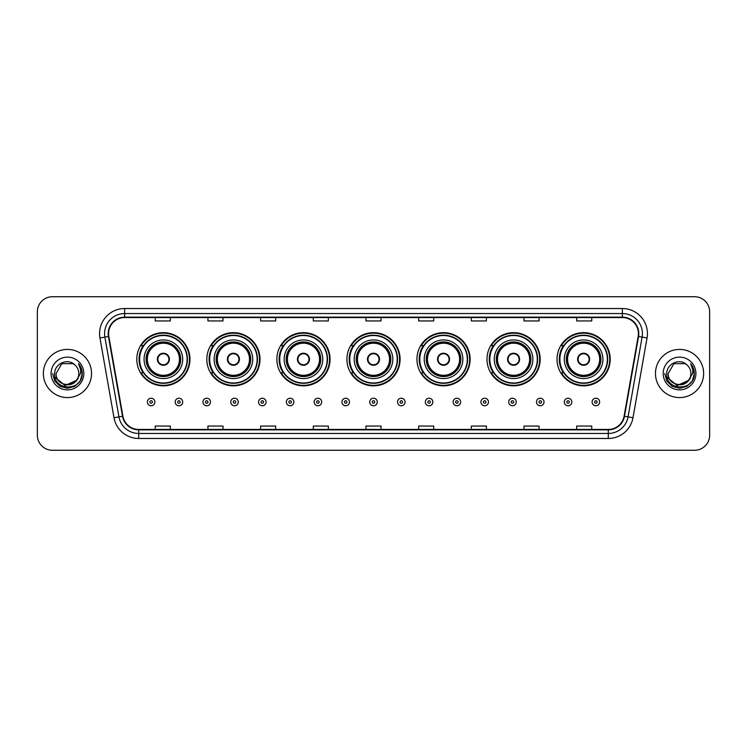 <?xml version="1.0" encoding="UTF-8"?>
<svg xmlns="http://www.w3.org/2000/svg" width="747" height="747" viewBox="0 0 747 747"><rect width="100%" height="100%" fill="white"/><g stroke="black" fill="none" stroke-linecap="round" stroke-linejoin="round"><path stroke-width="1.12" d="M557.029 359.251A26.593 26.593 0 0 0 583.622 385.844A26.593 26.593 0 0 0 610.206 359.251A26.593 26.593 0 0 0 583.622 332.658A26.593 26.593 0 0 0 557.029 359.251M486.988 359.251A26.593 26.593 0 0 0 513.581 385.844A26.593 26.593 0 0 0 540.174 359.251A26.593 26.593 0 0 0 513.581 332.658A26.593 26.593 0 0 0 486.988 359.251M416.947 359.251A26.593 26.593 0 0 0 443.541 385.844A26.593 26.593 0 0 0 470.134 359.251A26.593 26.593 0 0 0 443.541 332.658A26.593 26.593 0 0 0 416.947 359.251M346.907 359.251A26.593 26.593 0 0 0 373.5 385.844A26.593 26.593 0 0 0 400.093 359.251A26.593 26.593 0 0 0 373.5 332.658A26.593 26.593 0 0 0 346.907 359.251M276.866 359.251A26.593 26.593 0 0 0 303.459 385.844A26.593 26.593 0 0 0 330.053 359.251A26.593 26.593 0 0 0 303.459 332.658A26.593 26.593 0 0 0 276.866 359.251M206.826 359.251A26.593 26.593 0 0 0 233.419 385.844A26.593 26.593 0 0 0 260.012 359.251A26.593 26.593 0 0 0 233.419 332.658A26.593 26.593 0 0 0 206.826 359.251M136.794 359.251A26.593 26.593 0 0 0 163.378 385.844A26.593 26.593 0 0 0 189.971 359.251A26.593 26.593 0 0 0 163.378 332.658A26.593 26.593 0 0 0 136.794 359.251M143.172 372.8A24.334 24.334 0 0 1 143.172 345.702M213.203 372.8A24.334 24.334 0 0 1 213.203 345.702M283.244 372.8A24.334 24.334 0 0 1 283.244 345.702M353.284 372.8A24.334 24.334 0 0 1 353.284 345.702M423.325 372.8A24.334 24.334 0 0 1 423.325 345.702M493.365 372.8A24.334 24.334 0 0 1 493.365 345.702M563.406 372.8A24.334 24.334 0 0 1 563.406 345.702M37.35 311.788L37.35 435.212A15.052 15.052 0 0 0 52.402 450.264L694.598 450.264A15.052 15.052 0 0 0 709.65 435.212L709.65 311.788A15.052 15.052 0 0 0 694.598 296.736L52.402 296.736A15.052 15.052 0 0 0 37.35 311.788L37.35 435.212M43.373 373.5A24.081 24.081 0 0 0 67.454 397.581A24.081 24.081 0 0 0 91.536 373.5A24.081 24.081 0 0 0 67.454 349.419A24.081 24.081 0 0 0 43.373 373.5A24.081 24.081 0 0 0 67.454 397.581A24.081 24.081 0 0 0 91.536 373.5A24.081 24.081 0 0 0 67.454 349.419A24.081 24.081 0 0 0 43.373 373.5M655.464 373.5A24.081 24.081 0 0 0 679.546 397.581A24.081 24.081 0 0 0 703.627 373.5A24.081 24.081 0 0 0 679.546 349.419A24.081 24.081 0 0 0 655.464 373.5A24.081 24.081 0 0 0 679.546 397.581A24.081 24.081 0 0 0 703.627 373.5A24.081 24.081 0 0 0 679.546 349.419A24.081 24.081 0 0 0 655.464 373.5M108.595 333.61A16.051 16.051 0 0 1 124.646 317.559L622.354 317.559A16.051 16.051 0 0 1 638.162 336.402L624.1 416.172A16.051 16.051 0 0 1 608.282 429.441L138.718 429.441A16.051 16.051 0 0 1 122.9 416.172L108.838 336.402A16.051 16.051 0 0 1 108.595 333.61M108.194 333.61A16.453 16.453 0 0 0 108.446 336.467L122.508 416.247A16.453 16.453 0 0 0 138.718 429.842L608.282 429.842A16.453 16.453 0 0 0 624.492 416.247L638.554 336.467A16.453 16.453 0 0 0 622.354 317.158L124.646 317.158A16.453 16.453 0 0 0 108.194 333.61M99.949 337.971A25.09 25.09 0 0 1 124.646 308.53L622.354 308.53A25.09 25.09 0 0 1 647.051 337.971L632.989 417.741A25.09 25.09 0 0 1 608.282 438.47L138.718 438.47A25.09 25.09 0 0 1 114.011 417.741L99.949 337.971L104.888 337.102A20.066 20.066 0 0 1 124.646 313.544L622.354 313.544A20.066 20.066 0 0 1 642.112 337.102L628.05 416.873A20.066 20.066 0 0 1 608.282 433.456L138.718 433.456A20.066 20.066 0 0 1 118.95 416.873L104.888 337.102A20.066 20.066 0 0 1 104.58 333.61M694.598 296.736L52.402 296.736M52.402 450.264L694.598 450.264M709.65 435.212L709.65 311.788M365.974 317.559L365.974 320.958L381.026 320.958L381.026 317.559M313.292 317.559L313.292 320.958L328.344 320.958L328.344 317.559M260.61 317.559L260.61 320.958L275.662 320.958L275.662 317.559M207.937 317.559L207.937 320.958L222.989 320.958L222.989 317.559M155.255 317.559L155.255 320.958L170.307 320.958L170.307 317.559M418.656 317.559L418.656 320.958L433.708 320.958L433.708 317.559M471.338 317.559L471.338 320.958L486.39 320.958L486.39 317.559M524.011 317.559L524.011 320.958L539.063 320.958L539.063 317.559M576.693 317.559L576.693 320.958L591.745 320.958L591.745 317.559M381.026 429.441L381.026 426.042L365.974 426.042L365.974 429.441M328.344 429.441L328.344 426.042L313.292 426.042L313.292 429.441M275.662 429.441L275.662 426.042L260.61 426.042L260.61 429.441M222.989 429.441L222.989 426.042L207.937 426.042L207.937 429.441M170.307 429.441L170.307 426.042L155.255 426.042L155.255 429.441M433.708 429.441L433.708 426.042L418.656 426.042L418.656 429.441M486.39 429.441L486.39 426.042L471.338 426.042L471.338 429.441M539.063 429.441L539.063 426.042L524.011 426.042L524.011 429.441M591.745 429.441L591.745 426.042L576.693 426.042L576.693 429.441M76.147 380.783C70.125 388.926 55.521 383.715 56.109 373.5C55.418 388.132 79.49 388.132 78.799 373.5C79.49 388.132 55.418 388.132 56.109 373.5L61.786 363.677L73.122 363.677L74.887 364.928C67.921 357.636 54.522 363.649 54.652 373.5C53.373 391.008 81.759 391.465 82.217 374.35L82.245 373.5C82.198 369.784 80.965 366.516 78.528 363.696C80.377 366.74 81.031 370.008 80.489 373.5L76.147 380.783A11.345 11.345 0 0 0 78.799 373.5C79.49 388.132 55.418 388.132 56.109 373.5L61.786 363.677M78.799 373.5A11.345 11.345 0 0 0 74.887 364.928M76.866 380.176L65.036 385.545L54.998 377.179M51.095 373.5A16.359 16.359 0 0 0 67.454 389.859A16.359 16.359 0 0 0 83.813 373.5A16.359 16.359 0 0 0 67.454 357.141A16.359 16.359 0 0 0 51.095 373.5M78.528 363.696L82.235 373.93L81.544 369.018L82.235 373.93L81.544 369.018L82.235 373.93L78.64 363.826L82.235 373.93L78.64 363.826L82.245 373.5L80.265 380.895L74.849 386.311L67.454 388.291L60.059 386.311L54.643 380.895L52.663 373.5M78.64 363.826L82.235 373.939M144.068 359.251A19.319 19.319 0 0 1 163.378 339.932A19.319 19.319 0 0 1 182.698 359.251A19.319 19.319 0 0 1 163.378 378.57A19.319 19.319 0 0 1 144.068 359.251A19.319 19.319 0 0 0 163.378 378.57A19.319 19.319 0 0 0 182.698 359.251M143.471 345.702A24.081 24.081 0 0 0 143.471 372.8M187.114 359.251A23.727 23.727 0 0 0 163.378 335.524A23.727 23.727 0 0 0 139.652 359.251A23.727 23.727 0 0 0 163.378 382.987A23.727 23.727 0 0 0 187.114 359.251M146.319 359.251A17.06 17.06 0 0 0 163.378 376.311A17.06 17.06 0 0 0 180.438 359.251A17.06 17.06 0 0 0 163.378 342.191A17.06 17.06 0 0 0 146.319 359.251M147.327 359.251A16.051 16.051 0 0 1 163.378 343.2A16.051 16.051 0 0 1 179.439 359.251A16.051 16.051 0 0 1 163.378 375.302A16.051 16.051 0 0 1 147.327 359.251M157.365 359.251A6.023 6.023 0 0 0 163.378 365.274A6.023 6.023 0 0 0 169.401 359.251A6.023 6.023 0 0 0 163.378 353.228A6.023 6.023 0 0 0 157.365 359.251M146.823 359.251A16.555 16.555 0 0 1 163.378 342.696A16.555 16.555 0 0 1 179.934 359.251A16.555 16.555 0 0 1 163.378 375.806A16.555 16.555 0 0 1 146.823 359.251M189.467 359.251A26.089 26.089 0 0 1 141.08 372.8L143.499 372.8A24.053 24.053 0 0 0 187.441 359.307A24.053 24.053 0 0 0 143.499 345.702L141.08 345.702A26.089 26.089 0 0 1 189.467 359.251M157.552 357.748L157.757 357.748A5.817 5.817 0 0 1 169.009 357.748L168.691 357.748A5.518 5.518 0 0 1 163.378 364.769A5.518 5.518 0 0 1 158.075 357.748A5.518 5.518 0 0 1 168.691 357.748L169.214 357.748M169.214 360.754L169.009 360.754A5.817 5.817 0 0 1 157.757 360.754L157.552 360.754M214.109 359.251A19.319 19.319 0 0 1 233.419 339.932A19.319 19.319 0 0 1 252.738 359.251A19.319 19.319 0 0 1 233.419 378.57A19.319 19.319 0 0 1 214.109 359.251A19.319 19.319 0 0 0 233.419 378.57A19.319 19.319 0 0 0 252.738 359.251M213.511 345.702A24.081 24.081 0 0 0 213.511 372.8M257.155 359.251A23.727 23.727 0 0 0 233.419 335.524A23.727 23.727 0 0 0 209.692 359.251A23.727 23.727 0 0 0 233.419 382.987A23.727 23.727 0 0 0 257.155 359.251M216.359 359.251A17.06 17.06 0 0 0 233.419 376.311A17.06 17.06 0 0 0 250.478 359.251A17.06 17.06 0 0 0 233.419 342.191A17.06 17.06 0 0 0 216.359 359.251M217.368 359.251A16.051 16.051 0 0 1 233.419 343.2A16.051 16.051 0 0 1 249.479 359.251A16.051 16.051 0 0 1 233.419 375.302A16.051 16.051 0 0 1 217.368 359.251M227.396 359.251A6.023 6.023 0 0 0 233.419 365.274A6.023 6.023 0 0 0 239.442 359.251A6.023 6.023 0 0 0 233.419 353.228A6.023 6.023 0 0 0 227.396 359.251M216.863 359.251A16.555 16.555 0 0 1 233.419 342.696A16.555 16.555 0 0 1 249.974 359.251A16.555 16.555 0 0 1 233.419 375.806A16.555 16.555 0 0 1 216.863 359.251M259.508 359.251A26.089 26.089 0 0 1 211.121 372.8L213.539 372.8A24.053 24.053 0 0 0 257.472 359.307A24.053 24.053 0 0 0 213.539 345.702L211.121 345.702A26.089 26.089 0 0 1 259.508 359.251M227.592 357.748L227.798 357.748A5.817 5.817 0 0 1 239.049 357.748L238.732 357.748A5.518 5.518 0 0 1 233.419 364.769A5.518 5.518 0 0 1 228.115 357.748A5.518 5.518 0 0 1 238.732 357.748L239.255 357.748M239.255 360.754L238.732 360.754A5.518 5.518 0 0 1 228.115 360.754L227.592 360.754M238.732 360.754L239.049 360.754A5.817 5.817 0 0 1 227.798 360.754L228.115 360.754M284.14 359.251A19.319 19.319 0 0 1 303.459 339.932A19.319 19.319 0 0 1 322.779 359.251A19.319 19.319 0 0 1 303.459 378.57A19.319 19.319 0 0 1 284.14 359.251A19.319 19.319 0 0 0 303.459 378.57A19.319 19.319 0 0 0 322.779 359.251M283.552 345.702A24.081 24.081 0 0 0 283.552 372.8M327.195 359.251A23.727 23.727 0 0 0 303.459 335.524A23.727 23.727 0 0 0 279.733 359.251A23.727 23.727 0 0 0 303.459 382.987A23.727 23.727 0 0 0 327.195 359.251M286.4 359.251A17.06 17.06 0 0 0 303.459 376.311A17.06 17.06 0 0 0 320.519 359.251A17.06 17.06 0 0 0 303.459 342.191A17.06 17.06 0 0 0 286.4 359.251M287.408 359.251A16.051 16.051 0 0 1 303.459 343.2A16.051 16.051 0 0 1 319.52 359.251A16.051 16.051 0 0 1 303.459 375.302A16.051 16.051 0 0 1 287.408 359.251M297.437 359.251A6.023 6.023 0 0 0 303.459 365.274A6.023 6.023 0 0 0 309.482 359.251A6.023 6.023 0 0 0 303.459 353.228A6.023 6.023 0 0 0 297.437 359.251M286.904 359.251A16.555 16.555 0 0 1 303.459 342.696A16.555 16.555 0 0 1 320.015 359.251A16.555 16.555 0 0 1 303.459 375.806A16.555 16.555 0 0 1 286.904 359.251M329.548 359.251A26.089 26.089 0 0 1 281.161 372.8L283.58 372.8A24.053 24.053 0 0 0 327.513 359.307A24.053 24.053 0 0 0 283.58 345.702L281.161 345.702A26.089 26.089 0 0 1 329.548 359.251M297.633 357.748L297.838 357.748A5.817 5.817 0 0 1 309.081 357.748L308.772 357.748A5.518 5.518 0 0 1 303.459 364.769A5.518 5.518 0 0 1 298.146 357.748A5.518 5.518 0 0 1 308.772 357.748L309.286 357.748M309.286 360.754L308.772 360.754A5.518 5.518 0 0 1 298.146 360.754L297.633 360.754M308.772 360.754L309.081 360.754A5.817 5.817 0 0 1 297.838 360.754L298.146 360.754M354.181 359.251A19.319 19.319 0 0 1 373.5 339.932A19.319 19.319 0 0 1 392.819 359.251A19.319 19.319 0 0 1 373.5 378.57A19.319 19.319 0 0 1 354.181 359.251A19.319 19.319 0 0 0 373.5 378.57A19.319 19.319 0 0 0 392.819 359.251M353.592 345.702A24.081 24.081 0 0 0 353.592 372.8L351.202 372.8A26.089 26.089 0 0 0 399.589 359.251A26.089 26.089 0 0 0 351.202 345.702L353.62 345.702A24.053 24.053 0 0 1 397.553 359.307A24.053 24.053 0 0 1 353.62 372.8M397.227 359.251A23.727 23.727 0 0 0 373.5 335.524A23.727 23.727 0 0 0 349.773 359.251A23.727 23.727 0 0 0 373.5 382.987A23.727 23.727 0 0 0 397.227 359.251M356.44 359.251A17.06 17.06 0 0 0 373.5 376.311A17.06 17.06 0 0 0 390.56 359.251A17.06 17.06 0 0 0 373.5 342.191A17.06 17.06 0 0 0 356.44 359.251M357.449 359.251A16.051 16.051 0 0 1 373.5 343.2A16.051 16.051 0 0 1 389.551 359.251A16.051 16.051 0 0 1 373.5 375.302A16.051 16.051 0 0 1 357.449 359.251M367.477 359.251A6.023 6.023 0 0 0 373.5 365.274A6.023 6.023 0 0 0 379.523 359.251A6.023 6.023 0 0 0 373.5 353.228A6.023 6.023 0 0 0 367.477 359.251M356.945 359.251A16.555 16.555 0 0 1 373.5 342.696A16.555 16.555 0 0 1 390.055 359.251A16.555 16.555 0 0 1 373.5 375.806A16.555 16.555 0 0 1 356.945 359.251M367.673 357.748L367.879 357.748A5.817 5.817 0 0 1 379.121 357.748L378.813 357.748A5.518 5.518 0 0 1 373.5 364.769A5.518 5.518 0 0 1 368.187 357.748A5.518 5.518 0 0 1 378.813 357.748L379.327 357.748M379.327 360.754L378.813 360.754A5.518 5.518 0 0 1 368.187 360.754L367.673 360.754M378.813 360.754L379.121 360.754A5.817 5.817 0 0 1 367.879 360.754L368.187 360.754M424.221 359.251A19.319 19.319 0 0 1 443.541 339.932A19.319 19.319 0 0 1 462.86 359.251A19.319 19.319 0 0 1 443.541 378.57A19.319 19.319 0 0 1 424.221 359.251A19.319 19.319 0 0 0 443.541 378.57A19.319 19.319 0 0 0 462.86 359.251M423.624 345.702A24.081 24.081 0 0 0 423.624 372.8L421.243 372.8A26.089 26.089 0 0 0 469.63 359.251A26.089 26.089 0 0 0 421.243 345.702L423.661 345.702A24.053 24.053 0 0 1 467.594 359.307A24.053 24.053 0 0 1 423.661 372.8M467.267 359.251A23.727 23.727 0 0 0 443.541 335.524A23.727 23.727 0 0 0 419.805 359.251A23.727 23.727 0 0 0 443.541 382.987A23.727 23.727 0 0 0 467.267 359.251M426.481 359.251A17.06 17.06 0 0 0 443.541 376.311A17.06 17.06 0 0 0 460.6 359.251A17.06 17.06 0 0 0 443.541 342.191A17.06 17.06 0 0 0 426.481 359.251M427.48 359.251A16.051 16.051 0 0 1 443.541 343.2A16.051 16.051 0 0 1 459.592 359.251A16.051 16.051 0 0 1 443.541 375.302A16.051 16.051 0 0 1 427.48 359.251M437.518 359.251A6.023 6.023 0 0 0 443.541 365.274A6.023 6.023 0 0 0 449.563 359.251A6.023 6.023 0 0 0 443.541 353.228A6.023 6.023 0 0 0 437.518 359.251M426.985 359.251A16.555 16.555 0 0 1 443.541 342.696A16.555 16.555 0 0 1 460.096 359.251A16.555 16.555 0 0 1 443.541 375.806A16.555 16.555 0 0 1 426.985 359.251M437.714 357.748L437.919 357.748A5.817 5.817 0 0 1 449.162 357.748L448.854 357.748A5.518 5.518 0 0 1 443.541 364.769A5.518 5.518 0 0 1 438.228 357.748A5.518 5.518 0 0 1 448.854 357.748L449.367 357.748M449.367 360.754L448.854 360.754A5.518 5.518 0 0 1 438.228 360.754L437.714 360.754M448.854 360.754L449.162 360.754A5.817 5.817 0 0 1 437.919 360.754L438.228 360.754M494.262 359.251A19.319 19.319 0 0 1 513.581 339.932A19.319 19.319 0 0 1 532.891 359.251A19.319 19.319 0 0 1 513.581 378.57A19.319 19.319 0 0 1 494.262 359.251A19.319 19.319 0 0 0 513.581 378.57A19.319 19.319 0 0 0 532.891 359.251M493.664 345.702A24.081 24.081 0 0 0 493.664 372.8M537.308 359.251A23.727 23.727 0 0 0 513.581 335.524A23.727 23.727 0 0 0 489.845 359.251A23.727 23.727 0 0 0 513.581 382.987A23.727 23.727 0 0 0 537.308 359.251M496.522 359.251A17.06 17.06 0 0 0 513.581 376.311A17.06 17.06 0 0 0 530.641 359.251A17.06 17.06 0 0 0 513.581 342.191A17.06 17.06 0 0 0 496.522 359.251M497.521 359.251A16.051 16.051 0 0 1 513.581 343.2A16.051 16.051 0 0 1 529.632 359.251A16.051 16.051 0 0 1 513.581 375.302A16.051 16.051 0 0 1 497.521 359.251M507.558 359.251A6.023 6.023 0 0 0 513.581 365.274A6.023 6.023 0 0 0 519.604 359.251A6.023 6.023 0 0 0 513.581 353.228A6.023 6.023 0 0 0 507.558 359.251M497.026 359.251A16.555 16.555 0 0 1 513.581 342.696A16.555 16.555 0 0 1 530.137 359.251A16.555 16.555 0 0 1 513.581 375.806A16.555 16.555 0 0 1 497.026 359.251M539.67 359.251A26.089 26.089 0 0 1 491.283 372.8L493.702 372.8A24.053 24.053 0 0 0 537.635 359.307A24.053 24.053 0 0 0 493.702 345.702L491.283 345.702A26.089 26.089 0 0 1 539.67 359.251M507.745 357.748L507.951 357.748A5.817 5.817 0 0 1 519.202 357.748L518.885 357.748A5.518 5.518 0 0 1 513.581 364.769A5.518 5.518 0 0 1 508.268 357.748A5.518 5.518 0 0 1 518.885 357.748L519.408 357.748M519.408 360.754L518.885 360.754A5.518 5.518 0 0 1 508.268 360.754L507.745 360.754M518.885 360.754L519.202 360.754A5.817 5.817 0 0 1 507.951 360.754L508.268 360.754M564.302 359.251A19.319 19.319 0 0 1 583.622 339.932A19.319 19.319 0 0 1 602.932 359.251A19.319 19.319 0 0 1 583.622 378.57A19.319 19.319 0 0 1 564.302 359.251A19.319 19.319 0 0 0 583.622 378.57A19.319 19.319 0 0 0 602.932 359.251M563.705 345.702A24.081 24.081 0 0 0 563.705 372.8M607.348 359.251A23.727 23.727 0 0 0 583.622 335.524A23.727 23.727 0 0 0 559.886 359.251A23.727 23.727 0 0 0 583.622 382.987A23.727 23.727 0 0 0 607.348 359.251M566.562 359.251A17.06 17.06 0 0 0 583.622 376.311A17.06 17.06 0 0 0 600.681 359.251A17.06 17.06 0 0 0 583.622 342.191A17.06 17.06 0 0 0 566.562 359.251M567.561 359.251A16.051 16.051 0 0 1 583.622 343.2A16.051 16.051 0 0 1 599.673 359.251A16.051 16.051 0 0 1 583.622 375.302A16.051 16.051 0 0 1 567.561 359.251M577.599 359.251A6.023 6.023 0 0 0 583.622 365.274A6.023 6.023 0 0 0 589.635 359.251A6.023 6.023 0 0 0 583.622 353.228A6.023 6.023 0 0 0 577.599 359.251M567.066 359.251A16.555 16.555 0 0 1 583.622 342.696A16.555 16.555 0 0 1 600.177 359.251A16.555 16.555 0 0 1 583.622 375.806A16.555 16.555 0 0 1 567.066 359.251M609.711 359.251A26.089 26.089 0 0 1 561.324 372.8L563.742 372.8A24.053 24.053 0 0 0 607.675 359.307A24.053 24.053 0 0 0 563.742 345.702L561.324 345.702A26.089 26.089 0 0 1 609.711 359.251M577.786 357.748L577.991 357.748A5.817 5.817 0 0 1 589.243 357.748L588.925 357.748A5.518 5.518 0 0 1 583.622 364.769A5.518 5.518 0 0 1 578.309 357.748A5.518 5.518 0 0 1 588.925 357.748L589.448 357.748M589.448 360.754L588.925 360.754A5.518 5.518 0 0 1 578.309 360.754L577.786 360.754M588.925 360.754L589.243 360.754A5.817 5.817 0 0 1 577.991 360.754L578.309 360.754M690.891 373.5C691.582 388.132 667.51 388.132 668.201 373.5L673.878 363.677L685.214 363.677L686.979 364.928C680.013 357.636 666.613 363.649 666.744 373.5C665.465 391.008 693.851 391.465 694.318 374.35L694.337 373.5C694.299 369.784 693.057 366.516 690.62 363.696C692.478 366.74 693.123 370.008 692.581 373.5L688.239 380.783A11.345 11.345 0 0 0 690.891 373.5C691.582 388.132 667.51 388.132 668.201 373.5L673.878 363.677L685.214 363.677L686.979 364.928A11.345 11.345 0 0 1 690.891 373.5C691.582 388.132 667.51 388.132 668.201 373.5C667.613 383.715 682.216 388.926 688.239 380.783M688.958 380.176L677.127 385.545L667.099 377.179M663.187 373.5A16.359 16.359 0 0 0 679.546 389.859A16.359 16.359 0 0 0 695.905 373.5A16.359 16.359 0 0 0 679.546 357.141A16.359 16.359 0 0 0 663.187 373.5M690.62 363.696L694.327 373.93L693.646 369.018L694.337 373.5M664.755 373.5L666.735 380.895L672.151 386.311L679.546 388.291L686.941 386.311L692.357 380.895L694.337 373.5L690.732 363.826L694.327 373.93L690.844 363.948M690.732 363.826L694.327 373.939M147.374 401.998A3.763 3.763 0 0 1 151.137 398.235A3.763 3.763 0 0 1 154.9 401.998A3.763 3.763 0 0 1 151.137 405.761A3.763 3.763 0 0 1 147.374 401.998A3.763 3.763 0 0 0 151.137 405.761A3.763 3.763 0 0 0 154.9 401.998M175.171 401.998A3.763 3.763 0 0 1 178.935 398.235A3.763 3.763 0 0 1 182.698 401.998A3.763 3.763 0 0 1 178.935 405.761A3.763 3.763 0 0 1 175.171 401.998A3.763 3.763 0 0 0 178.935 405.761A3.763 3.763 0 0 0 182.698 401.998M202.969 401.998A3.763 3.763 0 0 1 206.732 398.235A3.763 3.763 0 0 1 210.495 401.998A3.763 3.763 0 0 1 206.732 405.761A3.763 3.763 0 0 1 202.969 401.998A3.763 3.763 0 0 0 206.732 405.761A3.763 3.763 0 0 0 210.495 401.998M230.758 401.998A3.763 3.763 0 0 1 234.521 398.235A3.763 3.763 0 0 1 238.284 401.998A3.763 3.763 0 0 1 234.521 405.761A3.763 3.763 0 0 1 230.758 401.998A3.763 3.763 0 0 0 234.521 405.761A3.763 3.763 0 0 0 238.284 401.998M258.555 401.998A3.763 3.763 0 0 1 262.318 398.235A3.763 3.763 0 0 1 266.081 401.998A3.763 3.763 0 0 1 262.318 405.761A3.763 3.763 0 0 1 258.555 401.998A3.763 3.763 0 0 0 262.318 405.761A3.763 3.763 0 0 0 266.081 401.998M286.353 401.998A3.763 3.763 0 0 1 290.116 398.235A3.763 3.763 0 0 1 293.879 401.998A3.763 3.763 0 0 1 290.116 405.761A3.763 3.763 0 0 1 286.353 401.998A3.763 3.763 0 0 0 290.116 405.761A3.763 3.763 0 0 0 293.879 401.998M314.151 401.998A3.763 3.763 0 0 1 317.914 398.235A3.763 3.763 0 0 1 321.677 401.998A3.763 3.763 0 0 1 317.914 405.761A3.763 3.763 0 0 1 314.151 401.998A3.763 3.763 0 0 0 317.914 405.761A3.763 3.763 0 0 0 321.677 401.998M341.939 401.998A3.763 3.763 0 0 1 345.702 398.235A3.763 3.763 0 0 1 349.465 401.998A3.763 3.763 0 0 1 345.702 405.761A3.763 3.763 0 0 1 341.939 401.998A3.763 3.763 0 0 0 345.702 405.761A3.763 3.763 0 0 0 349.465 401.998M369.737 401.998A3.763 3.763 0 0 1 373.5 398.235A3.763 3.763 0 0 1 377.263 401.998A3.763 3.763 0 0 1 373.5 405.761A3.763 3.763 0 0 1 369.737 401.998A3.763 3.763 0 0 0 373.5 405.761A3.763 3.763 0 0 0 377.263 401.998M397.535 401.998A3.763 3.763 0 0 1 401.298 398.235A3.763 3.763 0 0 1 405.061 401.998A3.763 3.763 0 0 1 401.298 405.761A3.763 3.763 0 0 1 397.535 401.998A3.763 3.763 0 0 0 401.298 405.761A3.763 3.763 0 0 0 405.061 401.998M425.323 401.998A3.763 3.763 0 0 1 429.086 398.235A3.763 3.763 0 0 1 432.849 401.998A3.763 3.763 0 0 1 429.086 405.761A3.763 3.763 0 0 1 425.323 401.998A3.763 3.763 0 0 0 429.086 405.761A3.763 3.763 0 0 0 432.849 401.998M453.121 401.998A3.763 3.763 0 0 1 456.884 398.235A3.763 3.763 0 0 1 460.647 401.998A3.763 3.763 0 0 1 456.884 405.761A3.763 3.763 0 0 1 453.121 401.998A3.763 3.763 0 0 0 456.884 405.761A3.763 3.763 0 0 0 460.647 401.998M480.919 401.998A3.763 3.763 0 0 1 484.682 398.235A3.763 3.763 0 0 1 488.445 401.998A3.763 3.763 0 0 1 484.682 405.761A3.763 3.763 0 0 1 480.919 401.998A3.763 3.763 0 0 0 484.682 405.761A3.763 3.763 0 0 0 488.445 401.998M508.716 401.998A3.763 3.763 0 0 1 512.479 398.235A3.763 3.763 0 0 1 516.242 401.998A3.763 3.763 0 0 1 512.479 405.761A3.763 3.763 0 0 1 508.716 401.998A3.763 3.763 0 0 0 512.479 405.761A3.763 3.763 0 0 0 516.242 401.998M536.505 401.998A3.763 3.763 0 0 1 540.268 398.235A3.763 3.763 0 0 1 544.031 401.998A3.763 3.763 0 0 1 540.268 405.761A3.763 3.763 0 0 1 536.505 401.998A3.763 3.763 0 0 0 540.268 405.761A3.763 3.763 0 0 0 544.031 401.998M564.302 401.998A3.763 3.763 0 0 1 568.065 398.235A3.763 3.763 0 0 1 571.828 401.998A3.763 3.763 0 0 1 568.065 405.761A3.763 3.763 0 0 1 564.302 401.998A3.763 3.763 0 0 0 568.065 405.761A3.763 3.763 0 0 0 571.828 401.998M592.1 401.998A3.763 3.763 0 0 1 595.863 398.235A3.763 3.763 0 0 1 599.626 401.998A3.763 3.763 0 0 1 595.863 405.761A3.763 3.763 0 0 1 592.1 401.998A3.763 3.763 0 0 0 595.863 405.761A3.763 3.763 0 0 0 599.626 401.998M622.354 308.53L622.354 317.158M104.888 337.102L108.446 336.467M138.718 438.47L138.718 429.842M608.282 429.842L608.282 438.47M624.492 416.247L632.989 417.741M114.011 417.741L122.508 416.247M638.554 336.467L647.051 337.971M124.646 308.53L124.646 317.158M180.69 359.251A17.312 17.312 0 0 0 163.378 341.939A17.312 17.312 0 0 0 146.076 359.251A17.312 17.312 0 0 0 163.378 376.563A17.312 17.312 0 0 0 180.69 359.251M250.731 359.251A17.312 17.312 0 0 0 233.419 341.939A17.312 17.312 0 0 0 216.107 359.251A17.312 17.312 0 0 0 233.419 376.563A17.312 17.312 0 0 0 250.731 359.251M320.771 359.251A17.312 17.312 0 0 0 303.459 341.939A17.312 17.312 0 0 0 286.148 359.251A17.312 17.312 0 0 0 303.459 376.563A17.312 17.312 0 0 0 320.771 359.251M390.812 359.251A17.312 17.312 0 0 0 373.5 341.939A17.312 17.312 0 0 0 356.188 359.251A17.312 17.312 0 0 0 373.5 376.563A17.312 17.312 0 0 0 390.812 359.251M460.852 359.251A17.312 17.312 0 0 0 443.541 341.939A17.312 17.312 0 0 0 426.229 359.251A17.312 17.312 0 0 0 443.541 376.563A17.312 17.312 0 0 0 460.852 359.251M530.893 359.251A17.312 17.312 0 0 0 513.581 341.939A17.312 17.312 0 0 0 496.269 359.251A17.312 17.312 0 0 0 513.581 376.563A17.312 17.312 0 0 0 530.893 359.251M600.924 359.251A17.312 17.312 0 0 0 583.622 341.939A17.312 17.312 0 0 0 566.31 359.251A17.312 17.312 0 0 0 583.622 376.563A17.312 17.312 0 0 0 600.924 359.251M152.397 401.998A1.251 1.251 0 0 0 151.137 400.747A1.251 1.251 0 0 0 149.886 401.998A1.251 1.251 0 0 0 151.137 403.249A1.251 1.251 0 0 0 152.397 401.998M180.186 401.998A1.251 1.251 0 0 0 178.935 400.747A1.251 1.251 0 0 0 177.683 401.998A1.251 1.251 0 0 0 178.935 403.249A1.251 1.251 0 0 0 180.186 401.998M207.983 401.998A1.251 1.251 0 0 0 206.732 400.747A1.251 1.251 0 0 0 205.472 401.998A1.251 1.251 0 0 0 206.732 403.249A1.251 1.251 0 0 0 207.983 401.998M235.781 401.998A1.251 1.251 0 0 0 234.521 400.747A1.251 1.251 0 0 0 233.269 401.998A1.251 1.251 0 0 0 234.521 403.249A1.251 1.251 0 0 0 235.781 401.998M263.57 401.998A1.251 1.251 0 0 0 262.318 400.747A1.251 1.251 0 0 0 261.067 401.998A1.251 1.251 0 0 0 262.318 403.249A1.251 1.251 0 0 0 263.57 401.998M291.367 401.998A1.251 1.251 0 0 0 290.116 400.747A1.251 1.251 0 0 0 288.865 401.998A1.251 1.251 0 0 0 290.116 403.249A1.251 1.251 0 0 0 291.367 401.998M319.165 401.998A1.251 1.251 0 0 0 317.914 400.747A1.251 1.251 0 0 0 316.653 401.998A1.251 1.251 0 0 0 317.914 403.249A1.251 1.251 0 0 0 319.165 401.998M346.963 401.998A1.251 1.251 0 0 0 345.702 400.747A1.251 1.251 0 0 0 344.451 401.998A1.251 1.251 0 0 0 345.702 403.249A1.251 1.251 0 0 0 346.963 401.998M374.751 401.998A1.251 1.251 0 0 0 373.5 400.747A1.251 1.251 0 0 0 372.249 401.998A1.251 1.251 0 0 0 373.5 403.249A1.251 1.251 0 0 0 374.751 401.998M402.549 401.998A1.251 1.251 0 0 0 401.298 400.747A1.251 1.251 0 0 0 400.037 401.998A1.251 1.251 0 0 0 401.298 403.249A1.251 1.251 0 0 0 402.549 401.998M430.347 401.998A1.251 1.251 0 0 0 429.086 400.747A1.251 1.251 0 0 0 427.835 401.998A1.251 1.251 0 0 0 429.086 403.249A1.251 1.251 0 0 0 430.347 401.998M458.135 401.998A1.251 1.251 0 0 0 456.884 400.747A1.251 1.251 0 0 0 455.633 401.998A1.251 1.251 0 0 0 456.884 403.249A1.251 1.251 0 0 0 458.135 401.998M485.933 401.998A1.251 1.251 0 0 0 484.682 400.747A1.251 1.251 0 0 0 483.43 401.998A1.251 1.251 0 0 0 484.682 403.249A1.251 1.251 0 0 0 485.933 401.998M513.731 401.998A1.251 1.251 0 0 0 512.479 400.747A1.251 1.251 0 0 0 511.219 401.998A1.251 1.251 0 0 0 512.479 403.249A1.251 1.251 0 0 0 513.731 401.998M541.528 401.998A1.251 1.251 0 0 0 540.268 400.747A1.251 1.251 0 0 0 539.017 401.998A1.251 1.251 0 0 0 540.268 403.249A1.251 1.251 0 0 0 541.528 401.998M569.317 401.998A1.251 1.251 0 0 0 568.065 400.747A1.251 1.251 0 0 0 566.814 401.998A1.251 1.251 0 0 0 568.065 403.249A1.251 1.251 0 0 0 569.317 401.998M597.114 401.998A1.251 1.251 0 0 0 595.863 400.747A1.251 1.251 0 0 0 594.603 401.998A1.251 1.251 0 0 0 595.863 403.249A1.251 1.251 0 0 0 597.114 401.998"/></g></svg>
